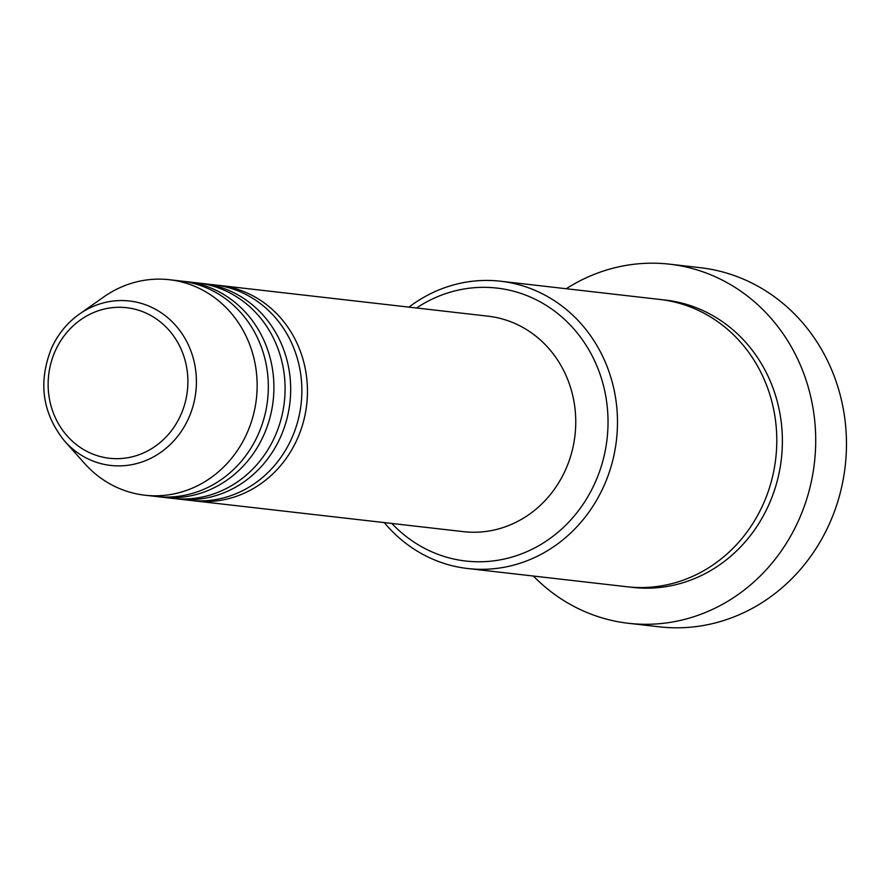 <?xml version="1.0" encoding="UTF-8"?>
<svg xmlns="http://www.w3.org/2000/svg" width="891" height="891" viewBox="0 0 891 891"><rect width="100%" height="100%" fill="white"/><g stroke="black" fill="none" stroke-linecap="round" stroke-linejoin="round"><path stroke-width="1.34" d="M216.981 285.198A108.446 99.892 96.5 0 1 219.776 285.476A108.446 99.892 96.5 0 1 296.97 439.72A108.446 99.892 96.5 0 1 195.129 500.954A108.446 99.892 96.5 0 1 192.333 500.597M200.208 283.282A108.446 99.892 96.5 0 1 203.003 283.561L214.185 284.842A108.446 99.892 96.5 0 1 291.379 439.074A108.446 99.892 96.5 0 1 189.538 500.319L178.356 499.038A108.446 99.892 96.5 0 1 175.56 498.67M203.003 283.561A108.446 99.892 96.5 0 1 280.197 437.793A108.446 99.892 96.5 0 1 178.356 499.038M183.435 281.367A108.446 99.892 96.5 0 1 186.241 281.645L197.423 282.926A108.446 99.892 96.5 0 1 274.606 437.158A108.446 99.892 96.5 0 1 172.765 498.403L161.583 497.122A108.446 99.892 96.5 0 1 158.798 496.755M186.241 281.645A108.446 99.892 96.5 0 1 263.435 435.877A108.446 99.892 96.5 0 1 161.583 497.122M51.767 347.735A82.752 76.236 96.5 0 1 79.31 314.167L103.724 296.97A108.446 99.892 96.5 0 1 169.468 279.729L180.65 280.999A108.446 99.892 96.5 0 1 257.844 435.242A108.446 99.892 96.5 0 1 155.992 496.476L144.821 495.196A108.446 99.892 96.5 0 1 84.656 463.543L64.776 441.29A82.752 76.236 96.5 0 0 188.402 418.703A82.752 76.236 96.5 0 0 171.25 320.86A82.752 76.236 96.5 0 0 79.31 314.167C67.282 322.742 58.071 333.958 51.678 347.813C37.89 382.206 42.256 413.357 64.776 441.29M391.862 523.462A137.359 126.533 -83.5 0 0 594.743 483.445A137.359 126.533 -83.5 0 0 567.5 322.23A137.359 126.533 -83.5 0 0 416.52 307.985M408.947 307.128A144.587 133.193 96.5 0 1 500.586 281.222A144.587 133.193 96.5 0 1 603.497 486.876A144.587 133.193 96.5 0 1 467.708 568.525A144.587 133.193 96.5 0 1 384.288 522.594M628.5 623.299L659.24 626.818A180.739 166.494 -83.5 0 0 828.986 524.754A180.739 166.494 -83.5 0 0 700.337 267.701L669.587 264.181A180.739 166.494 96.5 0 1 798.236 521.235A180.739 166.494 96.5 0 1 628.5 623.299A180.739 166.494 96.5 0 1 533.364 576.032M500.586 281.222L659.886 299.454A144.587 133.193 96.5 0 1 762.807 505.097A144.587 133.193 96.5 0 1 627.019 586.757L467.708 568.525M219.776 285.476L488.09 316.182A108.446 99.892 96.5 0 1 565.273 470.415A108.446 99.892 96.5 0 1 463.431 531.649L195.129 500.954M566.231 288.74A180.739 166.494 96.5 0 1 669.587 264.181M169.468 279.729A108.446 99.892 96.5 0 1 246.662 433.962A108.446 99.892 96.5 0 1 144.821 495.196M180.561 415.473A75.768 69.799 -83.5 0 0 149.176 314.612A75.768 69.799 -83.5 0 0 55.465 350.497A75.768 69.799 -83.5 0 0 86.861 451.358A75.768 69.799 -83.5 0 0 180.561 415.473M662.681 299.799A144.587 133.193 96.5 0 1 768.398 505.732A144.587 133.193 96.5 0 1 629.814 587.035"/></g></svg>
